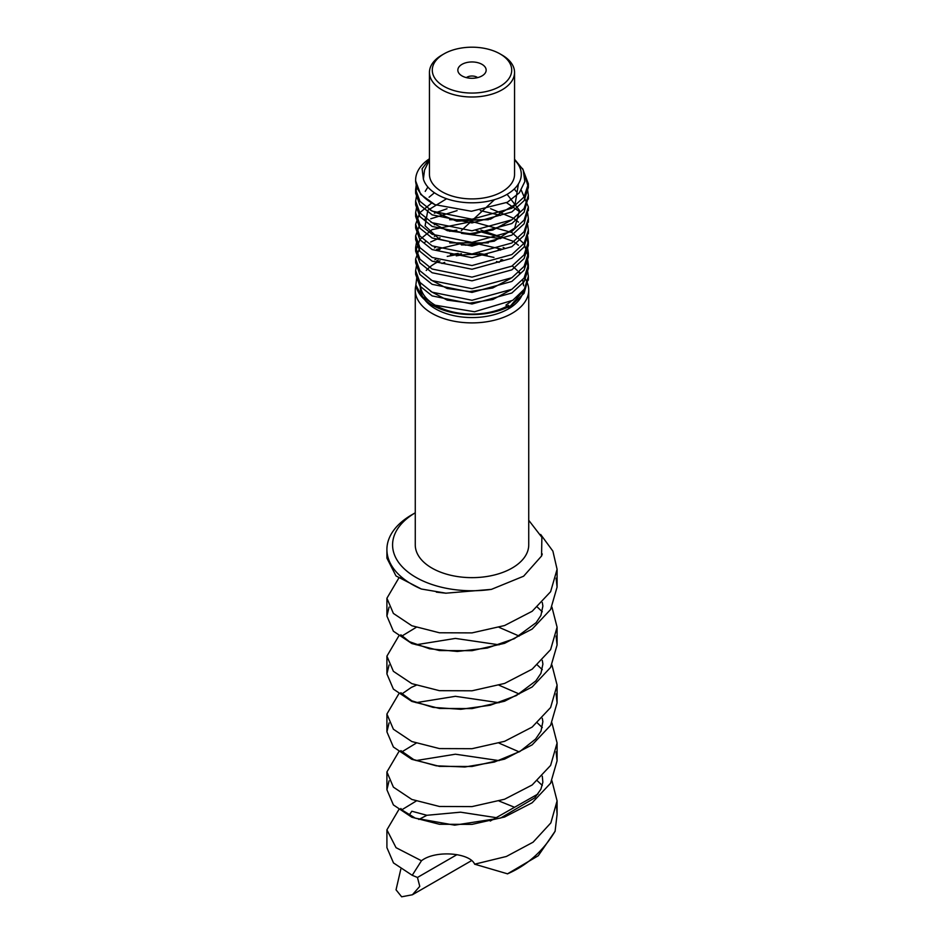 <?xml version="1.0" encoding="UTF-8"?>
<svg xmlns="http://www.w3.org/2000/svg" width="944" height="944" viewBox="0 0 944 944"><rect width="100%" height="100%" fill="white"/><g stroke="black" fill="none" stroke-linecap="round" stroke-linejoin="round"><path stroke-width="1.42" d="M426.912 815.297L411.832 811.238L409.094 815.191M418.794 819.475L426.912 815.286L460.519 812.182L496.143 817.646M400.799 869.188L396.043 889.826L401.648 896.8L412.398 894.77L419.761 886.369L417.46 877.46L412.233 875.3L421.472 860.751L396.043 847.677L386.91 829.847L398.722 809.787M421.39 860.81C435.337 849.777 469.959 852.739 474.679 864.256M551.945 780.83L557.09 800.89L550.859 822.885L533.1 842.178L506.385 856.468L474.643 864.185L507.518 873.825L538.245 855.76L555.096 831.251L557.09 814.353L556.606 807.144M507.412 873.884C527.318 865.247 543.248 850.992 555.19 831.109M538.021 793.987L490.255 821.044M542.293 785.467L537.384 780.841M499.116 760.628L455.397 754.209L416.08 760.569M389.058 780.841L386.91 789.727L393.388 804.913L411.832 817.233L439.432 824.265L472 824.383L504.568 817.02L532.168 802.754L550.612 783.201L557.09 760.781L556.099 751.884M542.293 727.576L537.384 722.939M499.116 702.725L455.397 696.306L416.08 702.666M389.058 722.939L386.91 731.824L393.388 747.011L411.832 759.33L439.432 766.363L472 766.481L504.568 759.129L532.168 744.851L550.612 725.299L557.09 702.879L556.099 693.982M542.293 669.674L537.384 665.036M499.116 644.823L455.397 638.415L416.08 644.764M389.058 665.036L386.91 673.933L393.388 689.108L411.832 701.427L439.432 708.46L472 708.59L504.568 701.227L532.168 686.961L550.612 667.396L557.09 644.976L556.099 636.091M542.293 611.783L537.384 607.134M389.058 607.134L386.91 616.031L393.388 631.217L411.832 643.537L439.432 650.558L472 650.687L504.568 643.324L532.168 629.058L550.612 609.505L557.09 587.085L556.099 578.188M387.3 554.281L386.91 558.128L396.008 575.946L421.378 589.021L445.957 593.186L491.435 589.363L523.625 576.206L541.549 556.028L541.88 537.337L528.734 520.274M540.676 534.469L552.889 551.131L557.09 569.303L550.612 591.711L532.168 611.275L504.568 625.542L472 632.893L439.432 632.775L411.832 625.742L393.388 613.423L386.91 598.248L398.722 578.188M551.945 607.134L557.09 627.194L550.612 649.614L532.168 669.166L504.568 683.444L472 690.796L439.432 690.678L411.832 683.645L393.388 671.326L386.91 656.151L398.722 636.091M551.945 665.036L557.09 685.096L550.612 707.516L532.168 727.069L504.568 741.335L472 748.698L439.432 748.58L411.832 741.547L393.388 729.228L386.91 714.042L398.722 693.993M551.945 722.939L557.09 742.999L550.612 765.419L532.168 784.971L504.568 799.238L472 806.601L439.432 806.471L411.832 799.45L393.388 787.131L386.91 771.944L398.722 751.884M491.435 589.363A79.426 45.855 180 0 1 403.135 567.733A79.426 45.855 180 0 1 415.266 512.804L411.832 514.787A85.09 49.123 0 0 0 386.91 549.526A85.09 49.123 0 0 0 421.378 589.021M386.91 829.847L386.91 847.629L393.495 862.934L412.233 875.3M415.903 285.253A56.734 32.757 0 0 0 415.266 290.138L415.266 544.9A56.734 32.757 0 0 0 450.288 575.156A56.734 32.757 0 0 0 512.108 568.052A56.734 32.757 0 0 0 528.734 544.9L528.734 290.138A56.734 32.757 0 0 0 524.38 277.571M461.994 64.345A14.148 8.166 180 0 1 480.024 63.401A14.148 8.166 180 0 1 484.921 73.467A14.148 8.166 180 0 1 482.006 75.898A14.148 8.166 180 0 1 459.079 73.467A14.148 8.166 180 0 1 461.994 64.345M477.629 77.62A7.092 4.095 0 0 0 466.371 77.62M428.293 161.176A49.289 28.462 0 0 1 429.449 159.973L424.564 170.003L423.384 179.065L422.11 168.728L429.449 159.029M522.539 168.528L528.369 183.785L524.085 196.954L511.86 208.246L472 219.22L432.14 211.137L419.915 201.296L415.631 189.567L416.257 184.989M527.566 189.567L528.369 195.361L524.085 208.541L511.86 219.822L472 230.796L432.14 222.713L419.915 212.884L415.631 201.155L416.634 195.361M521.289 190.216L528.369 206.937L524.085 220.117L511.86 231.398L472 242.384L432.14 234.301L419.915 224.46L415.631 212.73L416.634 206.937M527.566 212.73L528.369 218.524L524.085 231.693L511.86 242.986L472 253.96L432.14 245.877L419.915 236.035L415.631 224.306L419.82 212.707L431.786 202.936M506.562 202.712L519.766 211.775M527.566 224.306L528.369 230.1L524.085 243.281L511.86 254.561L472 265.535L432.14 257.452L419.915 247.623L415.631 235.894L419.809 224.306M423.998 219.846L425.602 218.524M434.393 213.191L446.996 208.766M490.597 208.683L513.276 218.123M513.855 218.524L518.433 222.111M527.566 235.894L528.369 241.676L524.085 254.856L511.86 266.137L472 277.123L432.14 269.04L419.915 259.199L415.631 247.47L416.634 241.676M434.393 224.766L435.396 224.306M449.627 219.74L488.319 219.751M503.128 224.306L504.533 224.92M527.566 247.47L528.369 253.263L524.085 266.432L511.86 277.725L472 288.699L432.14 280.616L419.915 270.775L415.631 259.045L419.797 247.47M424.033 242.974L425.602 241.676M434.382 236.354L435.396 235.894M449.639 231.315L456.802 230.1M480.921 230.1L513.288 241.298M513.855 241.676L518.409 245.251M527.566 259.045L528.369 264.839L524.085 278.02L511.86 289.301L472 300.275L432.14 292.192L419.915 282.362L415.631 270.633L416.634 264.839M434.382 247.93L435.396 247.47M449.674 242.891L488.272 242.903M503.128 247.47L504.497 248.06M527.566 270.633L528.369 276.415L524.321 289.23L512.757 300.31L474.549 311.744L434.924 305.16L421.791 296.133L415.856 284.982L416.87 277.029M434.842 259.789L435.927 259.281M450.382 254.668L458.123 253.417M479.174 253.464L487.116 254.774M501.819 259.588L503.341 260.32M512.285 265.866L517.371 270.598M518.858 272.438L519.932 273.972M522.74 279.861L523.637 285.772M522.858 291.283L508.521 308.299L508.521 305.349A51.649 29.819 0 0 1 452.235 311.815A51.649 29.819 0 0 1 420.351 284.274A51.649 29.819 0 0 1 420.41 282.976M506.881 306.257L505.96 305.113L510.893 301.466M502.22 260.898L500.556 260.084M493.96 257.417L476.283 253.724M461.474 253.735L447.232 256.414M438.028 260.155L436.659 260.898M430.665 291.377L447.244 300.121L469.77 303.13L492.827 299.519L510.905 289.879M502.243 249.31L468.484 241.806L436.635 249.31M430.641 279.79L447.196 288.51L469.664 291.566L492.733 287.979L510.787 278.374M502.243 237.746L476.177 230.572M461.345 230.56L494.479 199.68M446.606 198.736L427.809 210.323L425.095 225.84L439.456 239.233L465.699 245.204L494.243 241.157L514.657 228.153L519.53 210.547L507.117 194.322M434.441 192.777L429.095 197.202M430.735 221.946L447.291 230.666L469.817 233.664L492.827 230.029L510.869 220.424M516.167 191.443L514.279 188.977M427.88 187.042L425.225 191.384M430.641 210.311L456.825 221.215L490.467 219.173L515.035 204.565L518.433 183.903M415.856 284.982A56.369 32.544 0 0 0 452.801 312.641A56.369 32.544 0 0 0 511.86 305.054L524.085 293.313L528.286 278.268M500.556 250.148L498.255 249.322M476.236 244.921L461.38 244.921M440.01 249.322L438.016 250.066M415.726 272.474L415.631 274.338L419.915 286.067L432.14 295.909L472 303.992L511.86 293.006L524.085 281.725L528.369 268.544L526.964 260.898M500.58 238.584L461.474 233.333M440.01 237.746L430.641 242.018M415.726 260.898L415.631 262.762L419.915 274.492L432.14 284.321L472 292.416L511.86 281.43L524.085 270.149L528.369 256.969L524.085 243.788L511.86 232.507L472 221.521L432.14 229.616L419.915 239.446L415.631 251.175L419.915 262.916L432.14 272.745L472 280.828L511.86 269.854L524.085 258.573L528.369 245.393L526.964 237.746M500.544 215.409L480.331 210.583M457.097 210.606L430.747 218.796M415.726 237.746L415.631 239.599L419.915 251.328L432.14 261.169L472 269.252L511.86 258.267L524.085 246.986L528.286 231.941M415.726 226.147L415.631 228.023L419.915 239.752L432.14 249.582L472 257.677L511.86 246.691L524.085 235.41L528.286 220.365M415.726 214.583L415.631 216.436L419.915 228.177L432.14 238.006L472 246.089L511.86 235.115L524.085 223.834L528.286 208.789M415.726 202.995L415.631 204.86L419.915 216.589L432.14 226.43L472 234.513L511.86 223.527L524.085 212.247L528.286 197.202M416.859 186.9L415.631 193.284L419.915 205.013L432.14 214.843L472 222.937L511.86 211.952L524.085 200.671L528.369 187.49L524.935 175.643M415.643 180.941L420.682 194.393L434.983 204.671L471.434 211.267L507.376 202.264L519.306 192.847L524.84 181.555L523.2 169.837L514.551 159.253M423.384 179.065A49.289 28.462 0 0 0 488.815 201.096A49.289 28.462 0 0 0 514.551 159.973M443.916 53.914L441.91 55.071A42.551 24.568 0 0 0 429.449 72.44L429.449 174.345A42.551 24.568 0 0 0 455.716 197.036A42.551 24.568 0 0 0 502.09 191.715A42.551 24.568 0 0 0 514.551 174.345L514.551 72.44A42.551 24.568 0 0 0 502.09 55.071L500.084 53.914A39.707 22.927 180 0 1 500.084 86.341A39.707 22.927 180 0 1 443.916 86.341A39.707 22.927 180 0 1 443.916 53.914A39.707 22.927 180 0 1 500.084 53.914M503.069 260.461A51.649 29.819 0 0 0 501.394 259.753M484.473 255.34A51.649 29.819 0 0 0 456.282 255.871M439.963 260.886A51.649 29.819 0 0 0 429.638 267.223M429.367 267.447A51.649 29.819 0 0 0 426.228 270.468M420.351 284.274L420.351 287.743A51.649 29.819 0 0 0 452.235 315.296A51.649 29.819 0 0 0 508.521 308.83A51.649 29.819 0 0 0 523.413 290.54M499.14 262.373A51.649 29.819 0 0 0 496.461 261.488M444.754 262.42A51.649 29.819 0 0 0 441.945 263.494M429.449 72.44A42.551 24.568 0 0 0 455.716 95.132A42.551 24.568 0 0 0 502.09 89.81A42.551 24.568 0 0 0 514.551 72.44M415.266 290.138A56.734 32.757 0 0 0 450.288 320.405A56.734 32.757 0 0 0 512.108 313.302A56.734 32.757 0 0 0 528.734 290.138M520.002 272.686A56.734 32.757 0 0 0 519.283 272.049M429.449 158.769A56.369 32.544 0 0 0 415.631 180.127A56.369 32.544 0 0 0 434.983 204.671M456.908 854.686L417.46 877.46M471.705 860.539L412.398 894.77M445.946 593.21L436.352 592.136M418.829 587.888L403.029 579.392L400.846 576.89M542.293 602.496L542.883 606.024L540.912 615.488L536.145 622.651L514.315 638.699L487.222 648.056L457.274 651.466L429.638 648.799L409.448 641.696L400.858 634.816M401.825 636.091L416.092 627.418M499.105 627.359L519.212 636.091M542.293 660.399L542.894 664.092L540.936 673.343L535.85 680.895L516.368 695.551L490.219 705.251L460.814 709.298L433.048 707.375L411.82 700.814L400.858 692.731M401.825 693.993L411.336 687.409L416.092 685.309M499.093 685.25L519.212 693.993M542.293 718.301L542.871 721.641L540.983 731.14L535.602 739.069L519.908 751.483L494.408 762.044L464.837 767L436.246 765.808L413.743 759.601L400.87 750.633M401.825 751.896L416.092 743.211M499.105 743.152L519.2 751.896M542.293 776.192L542.859 782.257L540.877 789.255L534.8 797.845L500.603 818.035L454.607 825.162L415.336 818.165L402.05 810.046L400.87 808.524M401.825 809.799L416.092 801.114M499.105 801.055L514.279 807.167M541.585 556.028L542.269 553.963M557.09 814.353L557.09 800.89M557.09 760.781L557.09 742.999M557.09 702.879L557.09 685.096M557.09 644.976L557.09 627.194M557.09 587.085L557.09 569.303M386.91 789.727L386.91 771.944M386.91 731.824L386.91 714.042M386.91 673.933L386.91 656.151M386.91 616.031L386.91 598.248M386.91 558.128L386.91 549.526M528.369 280.132L528.369 276.415M528.369 268.544L528.369 264.839M528.369 256.969L528.369 253.263M528.369 245.393L528.369 241.676M528.369 233.805L528.369 230.1M528.369 222.229L528.369 218.524M528.369 210.654L528.369 206.937M528.369 199.066L528.369 195.361M528.369 187.49L528.369 183.785M415.631 274.338L415.631 270.633M415.631 262.762L415.631 259.045M415.631 251.175L415.631 247.47M415.631 239.599L415.631 235.894M415.631 228.023L415.631 224.306M415.631 216.436L415.631 212.73M415.631 204.86L415.631 201.155M415.631 193.284L415.631 189.567M415.631 181.696L415.631 180.127"/></g></svg>
